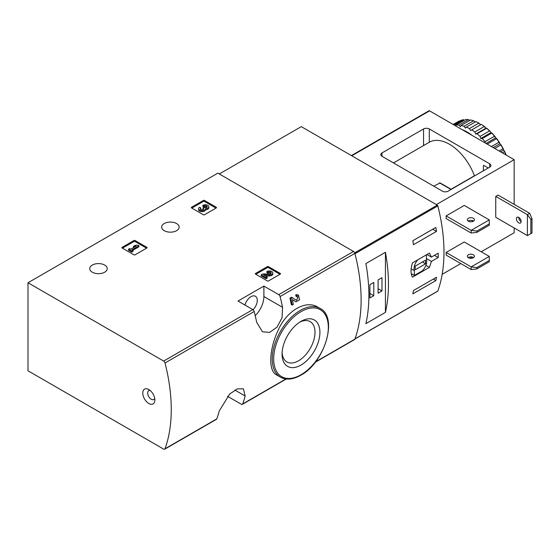 <?xml version="1.0" encoding="UTF-8"?>
<svg xmlns="http://www.w3.org/2000/svg" width="560" height="560" viewBox="0 0 560 560"><rect width="100%" height="100%" fill="white"/><g stroke="black" fill="none" stroke-linecap="round" stroke-linejoin="round"><path stroke-width="0.84" d="M227.535 396.298L241.325 404.257A2.037 1.176 -120 0 0 242.347 404.362A2.037 1.176 -120 0 0 242.69 403.928A160.699 92.778 -120 0 0 245.154 396.004L243.383 388.794L237.293 388.885L229.663 394.065L219.261 410.956A160.699 92.778 60 0 1 216.797 418.873A2.037 1.176 60 0 1 216.454 419.307L164.675 449.204A2.037 1.176 -120 0 0 165.018 448.77A160.699 92.778 -120 0 0 165.018 362.978A2.037 1.176 -120 0 0 163.66 361.074L28 282.758L217.861 173.138L353.521 251.461A2.037 1.176 -120 0 1 354.879 253.365A160.699 92.778 -120 0 1 354.879 339.15A2.037 1.176 -120 0 1 354.536 339.584L315.189 362.306M28 282.758L28 370.783L163.66 449.106A2.037 1.176 -120 0 0 164.675 449.204M292.369 299.621L295.071 301.301M292.194 305.088A161.917 93.485 60 0 0 290.864 298.641L289.961 298.123A160.699 92.778 60 0 1 291.305 304.577L292.194 305.088L293.342 304.43A161.917 93.485 -120 0 0 292.355 299.572L295.96 301.812M289.961 298.123L291.543 297.206L296.611 300.321L297.969 296.821L296.037 296.331A160.699 92.778 60 0 0 295.701 294.812L297.647 294.763L298.55 295.281L299.502 299.775L296.009 301.847M317.905 307.167C305.872 299.558 286.776 310.604 278.222 330.106C269.059 349.349 268.275 370.867 276.304 374.752L280.448 377.146A39.669 22.904 -60 0 1 280.448 331.345A39.669 22.904 -60 0 1 320.11 308.441L317.905 307.167M282.548 307.314A160.699 92.778 -120 0 0 280.084 296.548A2.037 1.176 -120 0 0 278.726 294.644L263.893 286.076L238 301.028L252.833 309.589A2.037 1.176 60 0 1 254.191 311.493A160.699 92.778 60 0 1 256.662 322.259L262.472 331.807L269.71 332.381L277.116 327.061L282.051 317.702L282.548 307.314L263.893 296.541L263.893 286.076M255.549 274.12A0.812 0.469 180 0 1 255.549 273.455L255.549 274.12L267.344 280.931A0.812 0.469 180 0 0 268.492 280.931L280.287 274.12A0.812 0.469 180 0 0 280.287 273.455L268.492 266.644L268.492 267.645A0.812 0.469 0 0 0 267.344 267.645L255.836 274.288M268.492 266.644A0.812 0.469 180 0 0 267.344 266.644L255.549 273.455M122.129 248.01A0.812 0.469 180 0 1 122.129 247.345L122.129 248.01L133.917 254.821A0.812 0.469 180 0 0 135.072 254.821L146.867 248.01A0.812 0.469 180 0 0 146.867 247.345L135.072 240.534L135.072 241.535A0.812 0.469 0 0 0 133.917 241.535L122.416 248.178M135.072 240.534A0.812 0.469 180 0 0 133.917 240.534L122.129 247.345M191.541 207.935A0.812 0.469 180 0 1 191.541 207.27L191.541 207.935L203.336 214.746A0.812 0.469 180 0 0 204.484 214.746L216.279 207.935A0.812 0.469 180 0 0 216.279 207.27L204.484 200.459L204.484 201.46A0.812 0.469 0 0 0 203.336 201.46L191.828 208.103M204.484 200.459A0.812 0.469 180 0 0 203.336 200.459L191.541 207.27M164.213 230.685A8.75 5.047 0 0 0 173.747 231.784A8.75 5.047 0 0 0 179.144 227.115A8.75 5.047 0 0 0 170.394 222.068A8.75 5.047 0 0 0 161.651 227.115A8.75 5.047 0 0 0 164.213 230.685M92.295 272.209A8.75 5.047 0 0 0 101.829 273.301A8.75 5.047 0 0 0 107.226 268.639A8.75 5.047 0 0 0 98.476 263.585A8.75 5.047 0 0 0 89.733 268.639A8.75 5.047 0 0 0 92.295 272.209M295.701 294.812L296.597 295.33A161.917 93.485 60 0 1 296.933 296.849M148.82 403.501A8.54 4.935 -120 0 0 154.861 400.015A8.54 4.935 -120 0 0 148.82 389.55A8.54 4.935 -120 0 0 142.779 393.036A8.54 4.935 -120 0 0 148.82 403.501M296.597 295.33L298.55 295.281M290.864 298.641L292.446 297.724M301 365.064A26.761 15.449 -60 0 1 282.072 354.137A26.761 15.449 -60 0 1 301 321.356A26.761 15.449 -60 0 1 319.921 332.283A26.761 15.449 -60 0 1 301 365.064M299.726 322.147A23.282 13.44 -60 0 1 310.177 321.629A23.282 13.44 -60 0 1 313.747 340.284A23.282 13.44 -60 0 1 298.536 360.801A23.282 13.44 -60 0 1 286.895 361.949A23.282 13.44 -60 0 1 282.121 352.639M244.972 305.053A8.953 5.166 -60 0 1 255.423 296.261A8.953 5.166 -60 0 1 253.029 309.715M255.213 315.658A18.305 10.57 120 0 0 263.893 296.541M150.206 390.53A5.082 2.933 -120 0 0 148.722 390.712A5.082 2.933 -120 0 0 147.945 394.786A5.082 2.933 -120 0 0 151.27 399.266A5.082 2.933 -120 0 0 153.811 399.518A5.082 2.933 -120 0 0 154.7 398.321M215.992 208.103L204.484 201.46M205.527 208.782A3.479 2.009 180 0 1 201.957 210.679A3.479 2.009 180 0 1 198.576 208.67L198.576 209.671A3.479 2.009 0 0 0 201.957 211.68A3.479 2.009 0 0 0 205.527 209.783A3.479 2.009 0 0 0 208.81 207.774L208.81 206.78A3.479 2.009 180 0 1 205.527 208.782L205.527 209.783M198.576 208.67A3.479 2.009 180 0 1 199.598 207.256L200.746 207.914L200.746 208.915A1.855 1.071 0 0 0 200.41 209.174M206.976 207.277A1.855 1.071 0 0 0 204.022 207.018L202.874 206.353L202.874 205.359L204.022 206.024A1.855 1.071 180 0 1 206.045 205.793A1.855 1.071 180 0 1 207.193 206.78A1.855 1.071 180 0 1 207.13 207.06A1.624 0.938 180 0 1 204.414 207.48L204.022 207.256L202.874 207.914L203.266 208.138A1.624 0.938 180 0 1 203.742 208.803A1.624 0.938 180 0 1 202.538 209.706A1.855 1.071 180 0 1 200.2 208.67A1.855 1.071 180 0 1 200.746 207.914M203.49 209.3A1.624 0.938 0 0 0 203.266 209.139L202.874 207.914M204.022 206.024L204.022 207.018M202.874 205.359A3.479 2.009 180 0 1 206.668 204.925A3.479 2.009 180 0 1 208.81 206.78M146.58 248.178L135.072 241.535M138.95 245.77L137.802 245.105L135.1 245.434L133.462 246.386L136.164 246.05L130.753 249.172L129.689 248.563L128.541 249.221L131.817 251.118L132.965 250.453L131.901 249.837L138.95 245.77L138.95 246.764L132.762 250.334M132.965 250.453L132.965 251.447L131.817 252.112L131.817 251.118M128.541 249.221L128.541 250.222L131.817 252.112M133.462 246.386L133.462 247.38L133.973 247.317M280 274.288L268.492 267.645M265.265 275.912L269.255 275.968A3.479 2.009 0 0 0 272.818 273.959L272.818 272.965A3.479 2.009 180 0 1 269.255 274.974L269.255 275.968M270.984 273.462A1.855 1.071 0 0 0 268.03 273.203L266.882 272.538L266.882 271.544L268.03 272.209A1.855 1.071 180 0 1 270.053 271.978A1.855 1.071 180 0 1 271.194 272.965A1.855 1.071 180 0 1 269.297 274.036L262.731 273.945L261.142 274.855L266.063 277.697L267.211 277.032L263.494 274.89L269.255 274.974M267.211 277.032L267.211 278.033L266.063 278.698L266.063 277.697M261.142 274.855L261.142 275.856L266.063 278.698M268.03 272.209L268.03 273.203M266.882 271.544A3.479 2.009 180 0 1 270.676 271.11A3.479 2.009 180 0 1 272.818 272.965M431.424 261.415L438.2 257.502A160.699 92.778 -120 0 0 438.2 253.183L431.424 257.096L429.45 253.078L412.461 262.885C410.571 268.982 410.571 273.742 412.461 277.172L429.45 267.358L431.424 261.415L426.426 258.531M437.465 291.256A0.812 0.469 -120 0 0 437.829 291.053A160.699 92.778 -120 0 0 437.829 205.912A0.812 0.469 -120 0 0 437.283 205.149L301.287 126.637L219.303 173.971M437.829 291.053L354.977 338.884A160.699 92.778 -120 0 0 354.977 253.743L437.829 205.912M436.471 277.263A160.699 92.778 60 0 1 435.862 280.567L412.853 293.853A160.699 92.778 -120 0 0 413.455 290.549L436.471 277.263M412.853 240.702L435.862 227.416A160.699 92.778 60 0 1 436.471 231.42L413.455 244.713A160.699 92.778 -120 0 0 412.853 240.702M385.434 312.389A160.699 92.778 -120 0 0 385.434 252.287L385.434 312.389L365.869 323.687A160.699 92.778 60 0 0 365.869 263.585L385.434 252.287M438.2 257.502L434.462 255.346M431.424 257.096L426.951 254.52M429.45 267.358L425.922 265.321M411.243 273.658L414.344 275.45L422.268 270.872A8.953 5.166 120 0 0 426.426 259.322L426.426 254.828M417.802 259.805A8.953 5.166 120 0 0 414.344 270.648L414.344 275.45M411.159 268.814L414.344 270.648M415.205 269.801L425.558 263.823L425.558 260.169L415.205 266.147L415.205 269.801M422.394 261.996L425.558 263.823M433.307 279.09L435.862 280.567M432.698 229.243L436.471 231.42M369.894 297.955L373.779 295.708L373.779 282.422L369.894 284.669L369.894 297.955M378.098 293.216L381.976 290.976L381.976 277.69L378.098 279.93L378.098 293.216M378.098 288.736L381.976 290.976M369.894 293.468L373.779 295.708M476.861 231.049L471.156 230.356L489.279 219.891L489.328 225.176L476.861 232.379L476.861 231.049L489.328 223.846M471.156 233.016L471.156 230.356L446.131 215.908L446.131 218.561L471.156 233.016L476.861 232.379M489.279 219.891L464.254 205.443L446.131 215.908M476.861 267.589L471.156 266.896L489.279 256.431L489.328 261.716L476.861 268.919L476.861 267.589L489.328 260.386M471.156 269.549L471.156 266.896L446.131 252.448L446.131 255.101L471.156 269.549L476.861 268.919M489.279 256.431L464.254 241.983L446.131 252.448M448.14 191.156A4.067 2.352 180 0 1 442.393 191.156L381.976 156.282A4.067 2.352 180 0 1 380.786 154.623A4.067 2.352 180 0 1 381.976 152.957L423.549 128.961A4.067 2.352 180 0 1 429.303 128.961L489.713 163.835A4.067 2.352 180 0 1 490.903 165.501A4.067 2.352 180 0 1 489.713 167.16L448.14 191.156M514.164 204.365L514.164 159.684L429.59 110.859A1.218 0.707 -120 0 0 428.981 110.796L351.414 155.575M481.229 251.783L514.164 232.764L514.164 227.948M474.607 175.882L474.425 175.777A40.278 23.254 -120 0 0 429.303 142.247L429.303 128.961M488.103 168.091A0.812 0.469 -120 0 0 487.697 167.657L483.959 165.501A0.812 0.469 -120 0 0 483.385 165.83L483.385 170.814M514.164 159.684L436.352 204.61M472.171 257.012L470.008 258.258M460.803 263.571L442.155 274.337M529.697 213.332L527.394 214.662L527.394 235.585L495.754 217.315L495.754 196.392L498.057 195.062L529.697 213.332L532 218.708L530.845 219.373L527.394 214.662L495.754 196.392M433.762 186.179L440.09 182.91L451.255 189.364M451.073 189.252L474.425 175.777M473.389 218.274A3.563 2.058 180 0 1 474.432 219.723A3.563 2.058 180 0 1 472.234 221.627A3.563 2.058 180 0 1 468.349 221.179A3.563 2.058 180 0 1 467.313 219.723A3.563 2.058 180 0 1 469.504 217.826A3.563 2.058 180 0 1 473.389 218.274M473.585 221.053A3.563 2.058 0 0 0 468.153 221.053M473.389 254.814A3.563 2.058 180 0 1 474.432 256.263A3.563 2.058 180 0 1 472.234 258.167A3.563 2.058 180 0 1 468.349 257.719A3.563 2.058 180 0 1 467.313 256.263A3.563 2.058 180 0 1 469.504 254.366A3.563 2.058 180 0 1 473.389 254.814M473.585 257.593A3.563 2.058 0 0 0 468.153 257.593M527.394 235.585L530.845 233.653L530.845 219.373M518.77 217.399A3.353 1.939 60 0 1 520.961 220.36A3.353 1.939 60 0 1 520.443 223.048A3.353 1.939 60 0 1 518.77 222.88A3.353 1.939 60 0 1 516.572 219.926A3.353 1.939 60 0 1 517.09 217.238A3.353 1.939 60 0 1 518.77 217.399M518.693 217.364A3.353 1.939 -120 0 0 521.066 221.557A3.353 1.939 -120 0 0 521.136 221.592M530.845 233.653L532 232.988L532 218.708M472.654 220.605A5.005 2.891 -60 0 1 471.877 221.697M480.648 124.761L478.919 123.088A43.736 25.249 -120 0 0 475.846 121.625L466.354 127.106A43.736 25.249 -120 0 1 469.427 128.569L470.582 130.571L481.25 124.411A43.736 25.249 -120 0 1 484.302 126.504L474.81 131.985A43.736 25.249 -120 0 0 471.737 129.906M478.919 123.088L469.427 128.569M473.571 120.771L464.072 126.252A43.736 25.249 -120 0 0 461.097 125.454L470.596 119.973A43.736 25.249 -120 0 1 473.571 120.771L475.251 121.968M468.419 119.63L458.927 125.111A43.736 25.249 -120 0 0 456.134 125.006L465.626 119.525A43.736 25.249 -120 0 1 468.419 119.63L469.938 120.351M453.509 124.67L461.097 120.288A43.736 25.249 -120 0 1 463.624 119.7L454.265 125.104M453.173 124.474L458.206 121.562A43.736 25.249 -120 0 1 459.326 120.981L453.222 124.502M506.016 154.987A43.736 25.249 -120 0 0 504.49 151.62L502.341 152.859M506.282 155.134A42.917 24.78 -120 0 0 504.28 150.752L503.433 150.185L503.006 148.715L499.079 150.976M503.006 148.715A43.736 25.249 -120 0 0 500.829 144.942L494.725 148.463M503.51 149.254A42.917 24.78 -120 0 0 500.612 144.235L499.772 143.836L499.051 142.198L491.463 146.58M499.051 142.198A43.736 25.249 -120 0 0 496.531 138.705L487.172 144.102M499.695 142.814A42.917 24.78 -120 0 0 496.342 138.166L495.523 137.949L494.522 136.206L485.03 141.687A43.736 25.249 -120 0 0 482.237 138.572L491.729 133.091L490.826 132.706L490.469 131.614L489.559 130.921L480.06 136.402A43.736 25.249 -120 0 0 477.085 133.763L486.584 128.282L485.814 128.261L484.302 126.504M494.522 136.206A43.736 25.249 -120 0 0 491.729 133.091M489.559 130.921A43.736 25.249 -120 0 0 486.584 128.282M504.49 151.62L504.28 150.752M500.829 144.942L500.612 144.235M496.531 138.705L496.342 138.166M495.306 136.878A42.917 24.78 -120 0 0 491.589 132.734M490.469 131.614A42.917 24.78 -120 0 0 486.507 128.1M485.331 127.183A42.917 24.78 -120 0 0 481.25 124.411M472.22 135.471A42.714 24.661 -120 0 0 467.131 132.034A42.714 24.661 -120 0 0 462.042 129.591M485.03 141.687L485.303 143.024M480.06 136.402L480.753 138.516L482.237 138.572M474.81 131.985L475.748 134.078L477.085 133.763M464.072 126.252L465.416 128.114L466.354 127.106M458.927 125.111L460.411 126.77L461.097 125.454M455.861 126.028L456.134 125.006M485.814 128.261L475.748 134.078M490.826 132.706L480.753 138.516M495.523 137.949L486.017 143.437M499.772 143.836L493.234 147.602M503.433 150.185L500.57 151.837M242.69 403.928L285.929 378.959M315.525 361.872L354.879 339.15M280.084 296.548L354.879 253.365M165.018 362.978L254.191 311.493M165.018 448.77L216.797 418.873M278.726 294.644L353.521 251.461M163.66 361.074L252.833 309.589M301 374.766A38.647 22.316 -60 0 1 277.333 341.096A38.647 22.316 -60 0 1 324.667 313.768A38.647 22.316 -60 0 1 301 374.766M245.154 396.004L234.836 390.047M216.279 207.27L216.279 207.935M203.336 200.459L203.336 201.46M203.266 208.138L203.266 209.139M146.867 247.345L146.867 248.01M133.917 240.534L133.917 241.535M280.287 273.455L280.287 274.12M267.344 266.644L267.344 267.645M354.69 252.833L437.283 205.149M381.976 156.282L381.976 152.957M423.549 145.565L423.549 128.961M489.713 167.16L489.713 163.835M429.59 110.859L351.771 155.785M483.385 165.83L483.959 165.501M439.516 182.854L451.017 189.497M242.347 404.362L286.265 379.001M280.448 377.146C286.23 380.254 293.013 379.617 300.79 375.235C324.723 362.796 338.436 317.114 320.11 308.441M354.935 339.003L437.689 291.221M393.484 162.925L429.303 142.247"/></g></svg>
